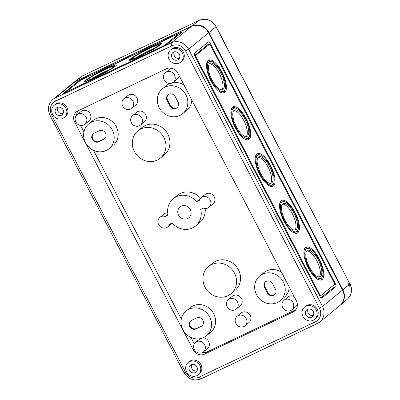 <?xml version="1.0" encoding="UTF-8"?>
<svg xmlns="http://www.w3.org/2000/svg" width="400" height="400" viewBox="0 0 400 400"><rect width="100%" height="100%" fill="white"/><g stroke="black" fill="none" stroke-linecap="round" stroke-linejoin="round"><path stroke-width="0.6" d="M302.945 316.415A7.94 7.31 50.7 0 1 304.545 307.115A7.94 7.31 50.7 0 1 315.23 308.63A7.94 7.31 50.7 0 1 314.605 319.4A7.94 7.31 50.7 0 1 302.945 316.415M313.255 311.505A4.41 4.06 -129.3 0 0 306.715 309.9A4.41 4.06 -129.3 0 0 306.43 315.83A4.41 4.06 -129.3 0 0 312.305 316.725A4.41 4.06 -129.3 0 0 313.255 311.505M165.2 45.11L168.21 43.405L182.08 32.05L180.67 32.445L80.505 80.11L77.495 81.815L63.49 93.34L165.2 45.11M55.49 101.15A2.645 1.01 -115.4 0 1 55.07 98.16A13.23 12.18 -129.3 0 0 52.775 99.615L72.775 83.235A13.23 12.18 50.7 0 1 75.07 81.78L191.435 26.405A13.23 12.18 50.7 0 1 208.57 32.845L342.49 290.095A13.23 12.18 50.7 0 1 339.825 305.59L319.825 321.97A13.23 12.18 50.7 0 1 317.525 323.425A2.645 1.01 -115.4 0 1 317.445 323.475A2.645 1.01 -115.4 0 1 315.51 321.74L199.145 377.115A10.585 9.745 50.7 0 1 185.435 371.965L51.52 114.71A10.585 9.745 -129.3 0 1 55.49 101.15L171.855 45.78A2.645 1.01 -115.4 0 1 171.435 42.785L191.435 26.405M206.645 63.45A16.495 6.285 -115.4 0 1 207.87 62.245L209.345 61.545A16.495 6.285 -115.4 0 1 222.11 73.74A16.495 6.285 -115.4 0 1 223.52 91.335A16.495 6.285 -115.4 0 1 211.445 80.525A16.495 6.285 -115.4 0 1 209.345 61.545M223.52 91.335L222.05 92.035A16.495 6.285 -115.4 0 1 220.335 92.23M207.98 60.575A18.085 6.89 -115.4 0 1 211.055 61.35M224.75 90.13A18.085 6.89 -115.4 0 1 223.41 93.005M210.965 80.915A18.085 6.89 -115.4 0 1 208.66 60.11A18.085 6.89 -115.4 0 1 222.655 73.48A18.085 6.89 -115.4 0 1 224.205 92.77A18.085 6.89 -115.4 0 1 210.965 80.915M230.99 110.225A16.495 6.285 -115.4 0 1 232.22 109.02L233.695 108.315A16.495 6.285 -115.4 0 1 246.455 120.51A16.495 6.285 -115.4 0 1 247.87 138.11A16.495 6.285 -115.4 0 1 235.795 127.295A16.495 6.285 -115.4 0 1 233.695 108.315M247.87 138.11L246.395 138.81A16.495 6.285 -115.4 0 1 244.685 139M232.33 107.35A18.085 6.89 -115.4 0 1 235.405 108.125M249.095 136.9A18.085 6.89 -115.4 0 1 247.76 139.78M235.315 127.69A18.085 6.89 -115.4 0 1 233.01 106.885A18.085 6.89 -115.4 0 1 247.005 120.25A18.085 6.89 -115.4 0 1 248.55 139.545A18.085 6.89 -115.4 0 1 235.315 127.69M255.34 157A16.495 6.285 -115.4 0 1 256.57 155.79L258.04 155.09A16.495 6.285 -115.4 0 1 270.805 167.285A16.495 6.285 -115.4 0 1 272.22 184.88A16.495 6.285 -115.4 0 1 260.14 174.07A16.495 6.285 -115.4 0 1 258.04 155.09M272.22 184.88L270.745 185.585A16.495 6.285 -115.4 0 1 269.035 185.775M256.675 154.12A18.085 6.89 -115.4 0 1 259.755 154.9M273.445 183.675A18.085 6.89 -115.4 0 1 272.11 186.55M259.66 174.465A18.085 6.89 -115.4 0 1 257.36 153.655A18.085 6.89 -115.4 0 1 271.35 167.025A18.085 6.89 -115.4 0 1 272.9 186.315A18.085 6.89 -115.4 0 1 259.66 174.465M279.69 203.77A16.495 6.285 -115.4 0 1 280.915 202.565L282.39 201.865A16.495 6.285 -115.4 0 1 295.155 214.06A16.495 6.285 -115.4 0 1 296.565 231.655A16.495 6.285 -115.4 0 1 284.49 220.845A16.495 6.285 -115.4 0 1 282.39 201.865M296.565 231.655L295.095 232.355A16.495 6.285 -115.4 0 1 293.38 232.545M281.025 200.895A18.085 6.89 -115.4 0 1 284.1 201.67M297.795 230.45A18.085 6.89 -115.4 0 1 296.46 233.325M284.01 221.235A18.085 6.89 -115.4 0 1 281.705 200.43A18.085 6.89 -115.4 0 1 295.7 213.8A18.085 6.89 -115.4 0 1 297.25 233.09A18.085 6.89 -115.4 0 1 284.01 221.235M304.035 250.545A16.495 6.285 -115.4 0 1 305.265 249.34L306.74 248.635A16.495 6.285 -115.4 0 1 319.5 260.83A16.495 6.285 -115.4 0 1 320.915 278.43A16.495 6.285 -115.4 0 1 308.84 267.615A16.495 6.285 -115.4 0 1 306.74 248.635M320.915 278.43L319.44 279.13A16.495 6.285 -115.4 0 1 317.73 279.32M305.375 247.67A18.085 6.89 -115.4 0 1 308.45 248.445M322.145 277.22A18.085 6.89 -115.4 0 1 320.805 280.1M308.36 268.01A18.085 6.89 -115.4 0 1 306.055 247.205A18.085 6.89 -115.4 0 1 320.05 260.57A18.085 6.89 -115.4 0 1 321.595 279.86A18.085 6.89 -115.4 0 1 308.36 268.01M209.51 63.79A14.555 5.545 -115.4 0 1 219.965 74.76A14.555 5.545 -115.4 0 1 221.88 89.79M212.03 80.045A14.555 5.545 -115.4 0 1 210.18 63.295A14.555 5.545 -115.4 0 1 221.44 74.055A14.555 5.545 -115.4 0 1 222.685 89.585A14.555 5.545 -115.4 0 1 212.03 80.045M233.86 110.565A14.555 5.545 -115.4 0 1 244.315 121.53A14.555 5.545 -115.4 0 1 246.23 136.565M236.38 126.815A14.555 5.545 -115.4 0 1 234.525 110.07A14.555 5.545 -115.4 0 1 245.79 120.83A14.555 5.545 -115.4 0 1 247.035 136.355A14.555 5.545 -115.4 0 1 236.38 126.815M258.205 157.335A14.555 5.545 -115.4 0 1 268.665 168.305A14.555 5.545 -115.4 0 1 270.58 183.335M260.73 173.59A14.555 5.545 -115.4 0 1 258.875 156.845A14.555 5.545 -115.4 0 1 270.135 167.605A14.555 5.545 -115.4 0 1 271.385 183.13A14.555 5.545 -115.4 0 1 260.73 173.59M282.555 204.11A14.555 5.545 -115.4 0 1 293.015 215.075A14.555 5.545 -115.4 0 1 294.93 230.11M285.08 220.365A14.555 5.545 -115.4 0 1 283.225 203.615A14.555 5.545 -115.4 0 1 294.485 214.375A14.555 5.545 -115.4 0 1 295.735 229.905A14.555 5.545 -115.4 0 1 285.08 220.365M306.905 250.88A14.555 5.545 -115.4 0 1 317.36 261.85A14.555 5.545 -115.4 0 1 319.275 276.885M309.425 267.135A14.555 5.545 -115.4 0 1 307.57 250.39A14.555 5.545 -115.4 0 1 318.835 261.15A14.555 5.545 -115.4 0 1 320.08 276.675A14.555 5.545 -115.4 0 1 309.425 267.135M206.35 43.56A2.645 1.01 -115.4 0 1 207.425 45.005L194.57 55.53M332.745 285.845A2.645 1.01 -115.4 0 1 332.83 288.1L320.965 297.815M194.81 56.09L209.57 44.255A0.88 0.335 -115.4 0 1 209.595 44.24A0.88 0.335 -115.4 0 1 210.24 44.82L334.42 283.36A0.88 0.335 -115.4 0 1 334.56 284.36L320.69 295.715A0.88 0.335 -115.4 0 1 320.665 295.73A0.88 0.335 -115.4 0 1 320.02 295.155L195.84 56.61A0.88 0.335 -115.4 0 1 195.7 55.615M320.665 295.73L319.925 296.085A0.88 0.335 -115.4 0 0 319.955 296.065L319.8 296.195M194.885 56.235A0.88 0.335 -115.4 0 1 194.965 55.965M207.425 45.005L209.63 43.95L208.83 44.61A0.88 0.335 -115.4 0 1 208.86 44.59A0.88 0.335 -115.4 0 1 208.89 44.58M208.35 41.92A2.645 1.01 -115.4 0 1 208.43 41.865A2.645 1.01 -115.4 0 1 210.37 43.6L335.36 283.705A2.645 1.01 -115.4 0 1 335.775 286.7L321.91 298.055A2.645 1.01 -115.4 0 1 321.83 298.105A2.645 1.01 -115.4 0 1 319.89 296.37L194.9 56.27A2.645 1.01 -115.4 0 1 194.485 53.275L208.35 41.92M210.37 43.6L209.63 43.95L209.8 44.275M259.795 275.935A16.04 14.765 50.7 0 1 281.375 278.99A16.04 14.765 50.7 0 1 280.115 300.75A16.04 14.765 50.7 0 1 256.565 294.715A16.04 14.765 50.7 0 1 259.795 275.935L263.795 272.66A16.04 14.765 50.7 0 1 281.47 272.2M289.22 287.095A16.04 14.765 50.7 0 1 284.115 297.475L280.115 300.75M162.4 88.84A16.04 14.765 50.7 0 1 183.98 91.895A16.04 14.765 50.7 0 1 182.72 113.66A16.04 14.765 50.7 0 1 159.17 107.62A16.04 14.765 50.7 0 1 162.4 88.84L166.4 85.565A16.04 14.765 50.7 0 1 169.965 83.46M172.7 82.67A16.04 14.765 50.7 0 1 184.075 85.105M191.83 100A16.04 14.765 50.7 0 1 186.72 110.385L182.72 113.66M283.955 300.33A6.175 5.685 50.7 0 1 292.27 301.505A6.175 5.685 50.7 0 1 291.78 309.885A6.175 5.685 50.7 0 1 282.715 307.56A6.175 5.685 50.7 0 1 283.955 300.33L287.96 297.055A6.175 5.685 50.7 0 1 294.12 296.505M297.355 304.45A6.175 5.685 50.7 0 1 295.78 306.61L291.78 309.885M165.46 72.7A6.175 5.685 50.7 0 1 173.77 73.875A6.175 5.685 50.7 0 1 173.285 82.255A6.175 5.685 50.7 0 1 164.22 79.93A6.175 5.685 50.7 0 1 165.46 72.7L169.46 69.425A6.175 5.685 50.7 0 1 171.89 68.31M179.175 75.695A6.175 5.685 50.7 0 1 177.285 78.98L173.285 82.255M201.14 197.73L205.14 194.455A6.175 5.685 50.7 0 1 213.45 195.63A6.175 5.685 50.7 0 1 212.965 204.01L208.965 207.285A6.175 5.685 50.7 0 1 203.475 208.12L200.725 209.43A17.645 16.24 50.7 0 1 195.61 225.97A17.645 16.24 50.7 0 1 172.2 223.005L169.45 224.315A6.175 5.685 50.7 0 1 167.725 226.91A6.175 5.685 50.7 0 1 159.415 225.735A6.175 5.685 50.7 0 1 159.9 217.355A6.175 5.685 50.7 0 1 165.39 216.52L168.14 215.21A17.645 16.24 50.7 0 1 173.255 198.67A17.645 16.24 50.7 0 1 196.665 201.635L199.415 200.325A6.175 5.685 50.7 0 1 201.14 197.73A6.175 5.685 50.7 0 1 209.45 198.905A6.175 5.685 50.7 0 1 208.965 207.285M205.14 208.475A17.645 16.24 50.7 0 1 199.61 222.695L195.61 225.97M172.285 223.1A6.175 5.685 50.7 0 1 171.725 223.635L167.725 226.91M159.9 217.355L163.9 214.08A6.175 5.685 50.7 0 1 167.725 212.885M173.255 198.67L177.255 195.395A17.645 16.24 50.7 0 1 200.58 198.26M208.56 266.49L212.56 263.215A17.645 16.24 50.7 0 1 236.305 266.575A17.645 16.24 50.7 0 1 234.915 290.515L230.915 293.79A17.645 16.24 50.7 0 1 205.01 287.15A17.645 16.24 50.7 0 1 208.56 266.49A17.645 16.24 50.7 0 1 232.305 269.85A17.645 16.24 50.7 0 1 230.915 293.79M137.95 130.85L141.95 127.57A17.645 16.24 50.7 0 1 165.695 130.935A17.645 16.24 50.7 0 1 164.305 154.875L160.305 158.15A17.645 16.24 50.7 0 1 134.395 151.51A17.645 16.24 50.7 0 1 137.95 130.85A17.645 16.24 50.7 0 1 161.69 134.21A17.645 16.24 50.7 0 1 160.305 158.15M237.13 316.29L241.13 313.015A6.175 5.685 50.7 0 1 249.44 314.19A6.175 5.685 50.7 0 1 248.955 322.57L244.955 325.845A6.175 5.685 50.7 0 1 235.885 323.52A6.175 5.685 50.7 0 1 237.13 316.29A6.175 5.685 50.7 0 1 245.44 317.465A6.175 5.685 50.7 0 1 244.955 325.845M228.405 299.53L232.405 296.255A6.175 5.685 50.7 0 1 240.715 297.43A6.175 5.685 50.7 0 1 240.23 305.81L236.23 309.085A6.175 5.685 50.7 0 1 227.16 306.76A6.175 5.685 50.7 0 1 228.405 299.53A6.175 5.685 50.7 0 1 236.715 300.705A6.175 5.685 50.7 0 1 236.23 309.085M132.635 115.555L136.635 112.28A6.175 5.685 50.7 0 1 144.945 113.455A6.175 5.685 50.7 0 1 144.46 121.835L140.46 125.11A6.175 5.685 50.7 0 1 131.39 122.785A6.175 5.685 50.7 0 1 132.635 115.555A6.175 5.685 50.7 0 1 140.945 116.73A6.175 5.685 50.7 0 1 140.46 125.11M123.91 98.795L127.91 95.52A6.175 5.685 50.7 0 1 136.22 96.695A6.175 5.685 50.7 0 1 135.735 105.075L131.735 108.35A6.175 5.685 50.7 0 1 122.665 106.025A6.175 5.685 50.7 0 1 123.91 98.795A6.175 5.685 50.7 0 1 132.22 99.97A6.175 5.685 50.7 0 1 131.735 108.35M88.75 123.89L92.75 120.615A16.04 14.765 50.7 0 1 114.335 123.67A16.04 14.765 50.7 0 1 113.07 145.43L109.07 148.705A16.04 14.765 50.7 0 1 85.52 142.67A16.04 14.765 50.7 0 1 88.75 123.89A16.04 14.765 50.7 0 1 110.335 126.945A16.04 14.765 50.7 0 1 109.07 148.705M186.145 310.98L190.145 307.705A16.04 14.765 50.7 0 1 211.725 310.76A16.04 14.765 50.7 0 1 210.465 332.52L206.465 335.8A16.04 14.765 50.7 0 1 182.915 329.76A16.04 14.765 50.7 0 1 186.145 310.98A16.04 14.765 50.7 0 1 207.725 314.035A16.04 14.765 50.7 0 1 206.465 335.8M195.58 342.385A6.175 5.685 50.7 0 1 203.89 343.56A6.175 5.685 50.7 0 1 203.405 351.94A6.175 5.685 50.7 0 1 194.335 349.615A6.175 5.685 50.7 0 1 195.58 342.385L199.58 339.11A6.175 5.685 50.7 0 1 200.165 338.695M202.9 337.905A6.175 5.685 50.7 0 1 208.88 341.935A6.175 5.685 50.7 0 1 207.405 348.665L203.405 351.94M77.08 114.755L81.085 111.48A6.175 5.685 50.7 0 1 89.395 112.655A6.175 5.685 50.7 0 1 88.905 121.035L84.905 124.31A6.175 5.685 50.7 0 1 75.84 121.985A6.175 5.685 50.7 0 1 77.08 114.755A6.175 5.685 50.7 0 1 85.395 115.93A6.175 5.685 50.7 0 1 84.905 124.31M76.57 115.235A8.82 8.12 50.7 0 1 78.07 110.81M194.3 343.92L190.93 337.445M181.335 319.015L93.535 150.355M83.94 131.92L80.57 125.445M295.86 309.68L207.545 351.705A8.82 8.12 50.7 0 1 202.83 352.35M200.185 198.75L196.665 201.635M167.96 214.41L165.39 216.52M166.39 68.785A8.82 8.12 50.7 0 1 177.81 73.075L296.325 300.735A8.82 8.12 50.7 0 1 294.55 311.065A8.82 8.12 50.7 0 1 293.015 312.04L204.61 354.105A8.82 8.12 50.7 0 1 193.185 349.815L74.675 122.155A8.82 8.12 50.7 0 1 76.45 111.825A8.82 8.12 50.7 0 1 77.98 110.855L166.39 68.785M304.545 307.115L305.61 306.245A7.94 7.31 50.7 0 1 316.295 307.755A7.94 7.31 50.7 0 1 315.67 318.53L314.605 319.4M170.625 49.865L171.695 48.99A7.94 7.31 50.7 0 1 182.375 50.505A7.94 7.31 50.7 0 1 181.755 61.275L180.685 62.15A7.94 7.31 50.7 0 1 169.03 59.16A7.94 7.31 50.7 0 1 170.625 49.865A7.94 7.31 50.7 0 1 181.31 51.375A7.94 7.31 50.7 0 1 180.685 62.15M188.18 362.49L189.245 361.615A7.94 7.31 50.7 0 1 199.93 363.13A7.94 7.31 50.7 0 1 199.305 373.9L198.24 374.775A7.94 7.31 50.7 0 1 186.58 371.785A7.94 7.31 50.7 0 1 188.18 362.49A7.94 7.31 50.7 0 1 198.865 364.005A7.94 7.31 50.7 0 1 198.24 374.775M54.26 105.235L55.33 104.365A7.94 7.31 50.7 0 1 66.01 105.875A7.94 7.31 50.7 0 1 65.39 116.65L64.32 117.525A7.94 7.31 50.7 0 1 52.665 114.535A7.94 7.31 50.7 0 1 54.26 105.235A7.94 7.31 50.7 0 1 64.945 106.75A7.94 7.31 50.7 0 1 64.32 117.525M196.89 366.88A4.41 4.06 -129.3 0 0 190.35 365.275A4.41 4.06 -129.3 0 0 190.065 371.205A4.41 4.06 -129.3 0 0 195.94 372.1A4.41 4.06 -129.3 0 0 196.89 366.88M191.74 364.52A4.48 4.125 -129.3 0 0 192.42 369.28A4.48 4.125 -129.3 0 0 196.95 370.885M62.975 109.63A4.41 4.06 -129.3 0 0 56.435 108.02A4.41 4.06 -129.3 0 0 56.15 113.955A4.41 4.06 -129.3 0 0 62.02 114.845A4.41 4.06 -129.3 0 0 62.975 109.63M57.82 107.27A4.48 4.125 -129.3 0 0 58.5 112.03A4.48 4.125 -129.3 0 0 63.03 113.635M179.34 54.255A4.41 4.06 -129.3 0 0 172.795 52.65A4.41 4.06 -129.3 0 0 172.515 58.58A4.41 4.06 -129.3 0 0 178.385 59.47A4.41 4.06 -129.3 0 0 179.34 54.255M174.185 51.895A4.48 4.125 -129.3 0 0 174.865 56.655A4.48 4.125 -129.3 0 0 179.395 58.26M308.105 309.15A4.48 4.125 -129.3 0 0 308.785 313.905A4.48 4.125 -129.3 0 0 313.315 315.51M178.585 215.1A7 6.445 50.7 0 1 181.21 206.13A7 6.445 50.7 0 1 190.28 209.54A7 6.445 50.7 0 1 187.655 218.505A7 6.445 50.7 0 1 178.585 215.1M94.1 133.235L99.255 130.785A4.85 4.465 50.7 0 1 105.265 132.675A4.85 4.465 50.7 0 1 104.56 138.825A4.85 4.465 50.7 0 1 103.72 139.36L98.565 141.81A4.85 4.465 50.7 0 1 92.555 139.915A4.85 4.465 50.7 0 1 93.26 133.77A4.85 4.465 50.7 0 1 94.1 133.235M191.495 320.33L196.65 317.875A4.85 4.465 50.7 0 1 202.66 319.77A4.85 4.465 50.7 0 1 201.955 325.915A4.85 4.465 50.7 0 1 201.115 326.45L195.96 328.905A4.85 4.465 50.7 0 1 189.95 327.01A4.85 4.465 50.7 0 1 190.655 320.86A4.85 4.465 50.7 0 1 191.495 320.33M274.705 294.595A4.85 4.465 50.7 0 1 267.855 292.56L265.015 287.105A4.85 4.465 50.7 0 1 265.735 281.655M267.325 293L264.485 287.54A4.85 4.465 50.7 0 1 265.46 281.86A4.85 4.465 50.7 0 1 272.585 283.685L275.425 289.145A4.85 4.465 50.7 0 1 274.45 294.825A4.85 4.465 50.7 0 1 267.325 293L267.855 292.56M104.82 138.595A4.85 4.465 50.7 0 1 104.255 138.92L99.1 141.375A4.85 4.465 50.7 0 1 93.195 139.635A4.85 4.465 50.7 0 1 93.535 133.56M177.31 107.505A4.85 4.465 50.7 0 1 170.46 105.47L167.62 100.015A4.85 4.465 50.7 0 1 168.34 94.56M169.93 105.905L167.09 100.45A4.85 4.465 50.7 0 1 168.065 94.77A4.85 4.465 50.7 0 1 175.19 96.595L178.03 102.05A4.85 4.465 50.7 0 1 177.055 107.735A4.85 4.465 50.7 0 1 169.93 105.905L170.46 105.47M202.215 325.685A4.85 4.465 50.7 0 1 201.65 326.015L196.495 328.465A4.85 4.465 50.7 0 1 190.59 326.725A4.85 4.465 50.7 0 1 190.93 320.655M110.05 69.26A14.555 1.26 -27.5 0 0 91.545 78.895M88.24 79.08A14.555 1.26 -27.5 0 0 87.48 80.02A14.555 1.26 -27.5 0 0 100.975 74.415A14.555 1.26 -27.5 0 0 113.3 66.58A14.555 1.26 -27.5 0 0 102.34 70.895A14.555 1.26 -27.5 0 0 88.24 79.08M86.62 79.855A16.495 1.43 -27.5 0 0 85.76 80.915A16.495 1.43 -27.5 0 0 101.05 74.565A16.495 1.43 -27.5 0 0 115.025 65.68A16.495 1.43 -27.5 0 0 102.595 70.57A16.495 1.43 -27.5 0 0 86.62 79.855M85.295 80.485A18.085 1.565 -27.5 0 0 84.35 81.65A18.085 1.565 -27.5 0 0 101.115 74.69A18.085 1.565 -27.5 0 0 116.43 64.95A18.085 1.565 -27.5 0 0 102.81 70.31A18.085 1.565 -27.5 0 0 85.295 80.485M154.975 47.885A14.555 1.26 -27.5 0 0 136.47 57.515M133.165 57.705A14.555 1.26 -27.5 0 0 132.405 58.64A14.555 1.26 -27.5 0 0 145.9 53.04A14.555 1.26 -27.5 0 0 158.23 45.2A14.555 1.26 -27.5 0 0 147.265 49.515A14.555 1.26 -27.5 0 0 133.165 57.705M131.545 58.475A16.495 1.43 -27.5 0 0 130.685 59.54A16.495 1.43 -27.5 0 0 145.975 53.19A16.495 1.43 -27.5 0 0 159.95 44.305A16.495 1.43 -27.5 0 0 147.525 49.195A16.495 1.43 -27.5 0 0 131.545 58.475M130.22 59.105A18.085 1.565 -27.5 0 0 129.275 60.27A18.085 1.565 -27.5 0 0 146.04 53.31A18.085 1.565 -27.5 0 0 161.36 43.57A18.085 1.565 -27.5 0 0 147.735 48.93A18.085 1.565 -27.5 0 0 130.22 59.105M165 45.025L179.4 33.235L80.71 80.195L65.795 92.175L165.075 45.17M72.965 83.085A13.23 12.18 50.7 0 1 73.345 82.775A13.23 12.18 50.7 0 1 75.445 81.475L191.81 26.1L199.115 20.385A2.645 1.01 -115.4 0 1 199.185 20.34L82.82 75.71A2.645 1.01 64.6 0 0 82.75 75.755L75.445 81.475M340.01 305.435A13.23 12.18 -129.3 0 0 340.39 305.125A13.23 12.18 -129.3 0 0 342.86 289.79L348.535 285.095L349.825 286.43L349.68 284.15L348.275 282.87C347.91 283.205 348 283.945 348.535 285.095M191.81 26.1A13.23 12.18 -129.3 0 1 208.945 32.535L342.86 289.79M315.51 321.74A10.585 9.745 50.7 0 0 319.48 308.18L185.56 50.93L188.57 49.22A13.23 12.18 -129.3 0 0 171.435 42.785L55.07 98.16L75.07 81.78M208.83 44.61L209.57 44.255M195.23 56.9L195.84 56.61M319.41 295.445L320.02 295.155M319.955 296.065L320.635 295.74M332.83 288.1L335.775 286.7M334.635 284.05L335.36 283.705M75.575 121.415L74.675 122.155M194.085 349.08L193.185 349.815M207.545 351.705L204.61 354.105M295.8 309.76L293.015 312.04M185.56 50.93A10.585 9.745 -129.3 0 0 171.855 45.78M52.775 99.615C48.18 103.98 47.245 109.2 49.975 115.28L51.52 114.71M201.16 378.8A2.645 1.01 -115.4 0 1 201.08 378.85C193.905 381.38 188.175 379.27 183.89 372.53L185.435 371.965M319.48 308.18L322.485 306.475A13.23 12.18 50.7 0 1 319.825 321.97L317.445 323.475L201.08 378.85A2.645 1.01 -115.4 0 1 199.145 377.115M342.49 290.095L322.485 306.475L188.57 49.22L208.57 32.845M265.015 287.105L264.485 287.54M99.1 141.375L98.565 141.81M104.255 138.92L103.72 139.36M167.62 100.015L167.09 100.45M196.495 328.465L195.96 328.905M201.65 326.015L201.115 326.45M180.145 33.63L179.87 33.1M77.775 82.345L77.495 81.815M180.945 32.975L180.67 32.445M73.345 82.775L80.68 77.035A13.025 11.99 50.7 0 1 82.75 75.755L199.115 20.385A13.025 11.99 -129.3 0 1 215.98 26.72L349.895 283.97L216.11 26.555L208.945 32.535M82.905 75.685A2.645 1.01 64.6 0 0 82.82 75.71L80.68 77.035M349.68 284.15L349.895 283.97A13.025 11.99 -129.3 0 1 347.465 299.065L340.39 305.125M209.595 44.24L208.86 44.59M183.89 372.53L49.975 115.28M85.76 80.915L86.055 81.485M115.025 65.68L115.32 66.25M130.685 59.54L130.98 60.105M159.95 44.305L160.245 44.875M179.915 33.045L180.2 33.59M199.185 20.34C206.25 17.845 211.89 19.92 216.11 26.555M350.025 283.805C352.675 289.67 351.82 294.755 347.465 299.065"/></g></svg>
